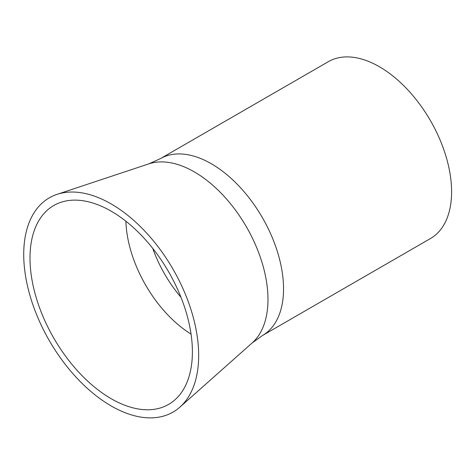 <?xml version="1.0" encoding="UTF-8"?>
<svg xmlns="http://www.w3.org/2000/svg" width="475" height="475" viewBox="0 0 475 475"><rect width="100%" height="100%" fill="white"/><g stroke="black" fill="none" stroke-linecap="round" stroke-linejoin="round"><path stroke-width="0.71" d="M111.198 211.191A114.831 66.298 -120 0 0 60.948 202.291A114.831 66.298 -120 0 0 34.473 291.365A114.831 66.298 -120 0 0 111.198 398.715A114.831 66.298 -120 0 0 174.978 399.802A114.831 66.298 -120 0 0 184.247 306.197A114.831 66.298 -120 0 0 111.198 211.191M160.277 158.703A102.113 58.959 -120 0 1 211.333 163.762A102.113 58.959 -120 0 1 278.041 253.745A102.113 58.959 -120 0 1 262.39 335.576L430.451 238.545A102.113 58.959 -120 0 0 446.102 156.72A102.113 58.959 -120 0 0 379.394 66.737A102.113 58.959 -120 0 0 328.332 61.679L160.277 158.703L148.823 163.863L57.065 194.358A123.708 71.422 -120 0 0 28.547 290.314A123.708 71.422 -120 0 0 111.198 405.959A123.708 71.422 -120 0 0 179.906 407.128A123.708 71.422 -120 0 0 189.893 306.292A123.708 71.422 -120 0 0 111.198 203.947A123.708 71.422 -120 0 0 57.065 194.358M152.707 248.33A93.361 53.901 -120 0 0 180.987 297.314M125.893 221.225A95.469 55.118 -120 0 0 191.057 334.091M262.39 335.576L252.195 342.914A104.102 60.105 -120 0 0 260.603 258.062A104.102 60.105 -120 0 0 194.376 171.932A104.102 60.105 -120 0 0 148.823 163.863M252.195 342.914L179.906 407.128"/></g></svg>
